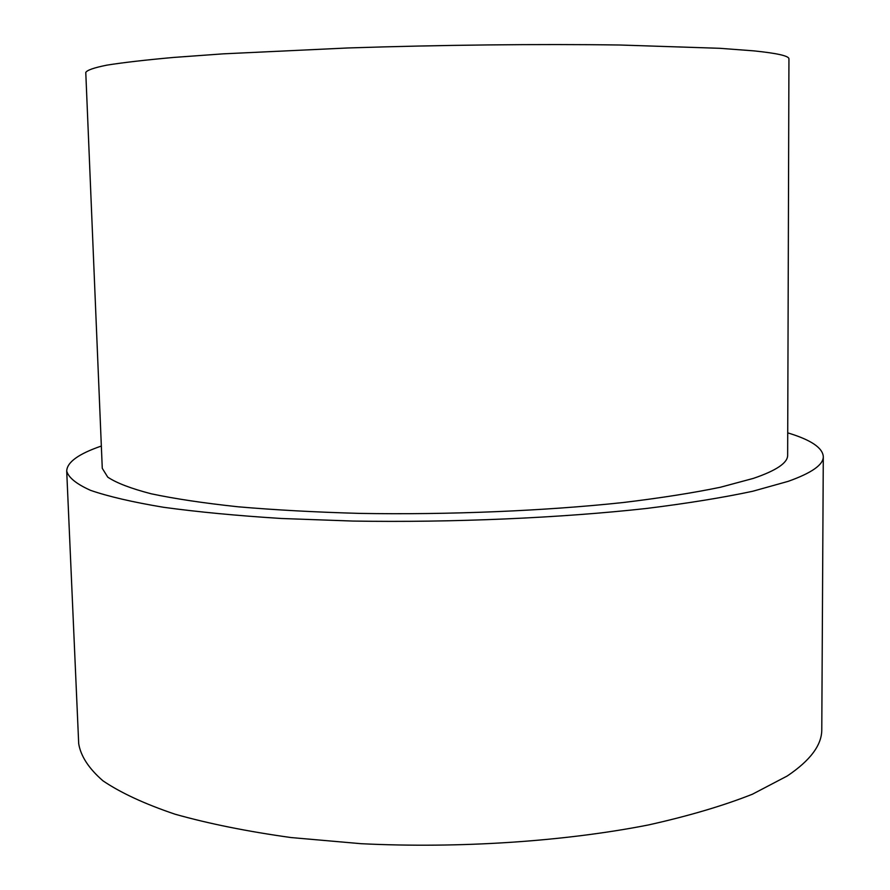 <?xml version="1.0" encoding="UTF-8"?>
<svg xmlns="http://www.w3.org/2000/svg" width="890" height="890" viewBox="0 0 890 890"><rect width="100%" height="100%" fill="white"/><g stroke="black" fill="none" stroke-linecap="round" stroke-linejoin="round"><path stroke-width="1.33" d="M85.774 72.446C87.12 70.11 94.207 67.673 107.023 65.115C123.287 62.534 145.482 59.975 173.595 57.438L223.234 53.845L347.801 47.971C440.005 44.923 539.396 43.877 619.896 45.012L719.854 48.305L753.797 50.864C777.482 53.289 789.196 55.981 788.941 58.94L787.65 455.168C787.85 462.789 776.425 470.532 753.374 478.386L720.355 487.264C693.01 492.915 660.669 498 623.345 502.505C545.27 510.893 448.949 514.943 359.382 513.385C315.505 512.173 275.088 509.97 238.108 506.799C203.843 503.128 174.896 498.801 151.278 493.805C130.997 488.543 116.49 482.992 107.757 477.151L102.272 468.329L85.774 72.446M787.728 432.863C810.757 439.805 822.616 447.703 823.294 456.57L821.781 729.433C821.948 744.874 810.423 760.405 787.227 775.991L752.428 794.214C723.348 805.728 688.704 815.974 648.51 824.941C564.238 841.506 459.195 848.548 361.129 843.698L291.075 837.557C247.387 831.471 208.705 823.695 175.018 814.194C144.758 803.97 120.751 792.845 102.984 780.841C88.855 768.571 80.756 756.189 78.698 743.695L66.706 471.088C67.039 462.21 78.587 453.856 101.338 446.046M823.294 456.57C823.517 464.658 811.825 472.924 788.195 481.345L752.718 491.258C723.047 497.599 687.681 503.328 646.607 508.446C560.5 517.98 453.077 522.697 352.963 521.062L281.496 518.492C236.985 515.688 197.624 511.95 163.426 507.267C132.755 502.149 108.491 496.52 90.635 490.379C76.507 484.06 68.53 477.63 66.706 471.088"/></g></svg>
